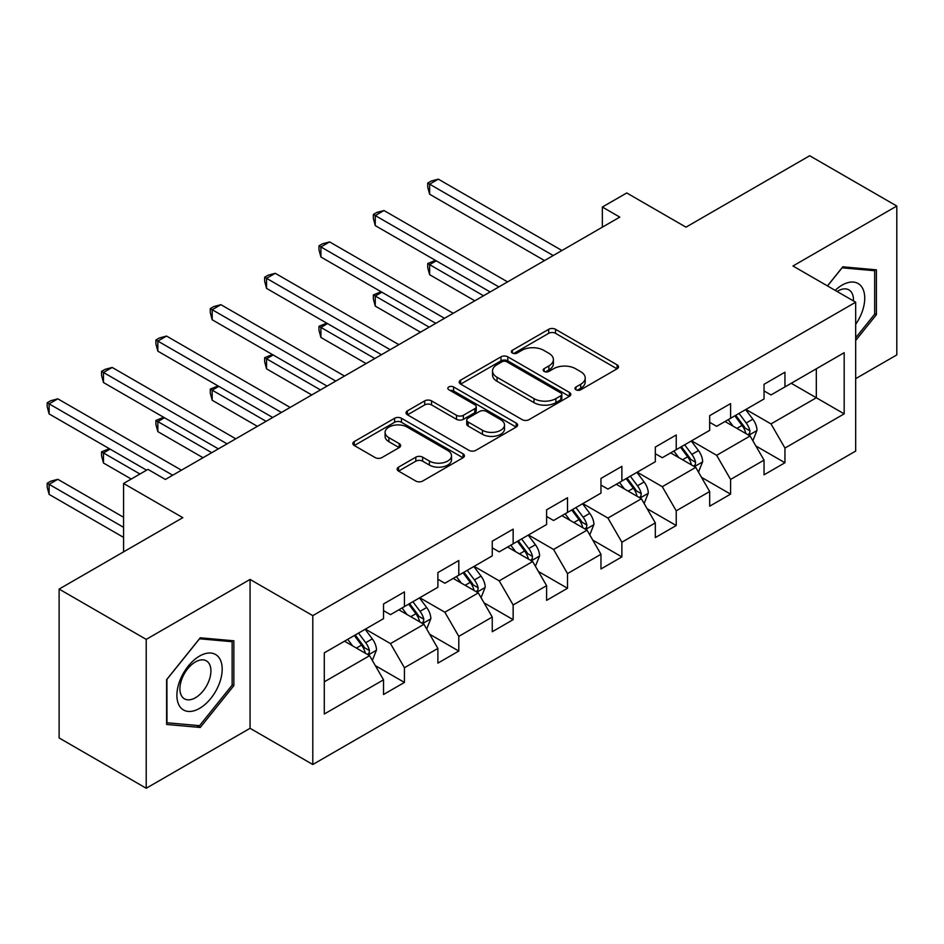 <?xml version="1.0" encoding="UTF-8"?>
<svg xmlns="http://www.w3.org/2000/svg" width="944" height="944" viewBox="0 0 944 944"><rect width="100%" height="100%" fill="white"/><g stroke="black" fill="none" stroke-linecap="round" stroke-linejoin="round"><path stroke-width="1.42" d="M575.97 389.778A3.387 1.959 0 0 0 580.761 389.778L617.105 368.797A4.838 2.797 0 0 0 618.521 366.815A4.838 2.797 0 0 0 617.105 364.844L555.532 329.303A4.838 2.797 0 0 0 548.7 329.303L512.356 350.283A3.387 1.959 0 0 0 511.365 351.664A3.387 1.959 0 0 0 512.356 353.044A3.387 1.959 0 0 0 517.147 353.044L521.843 350.33A15.482 8.933 0 0 1 543.732 350.33L548.865 353.292A15.482 8.933 0 0 1 553.396 359.617A15.482 8.933 0 0 1 548.865 365.93L544.169 368.644A3.387 1.959 0 0 0 543.166 370.024A3.387 1.959 0 0 0 544.169 371.405A3.387 1.959 0 0 0 548.948 371.405L553.656 368.691A15.482 8.933 0 0 1 575.545 368.691L580.678 371.653A15.482 8.933 0 0 1 585.209 377.978A15.482 8.933 0 0 1 580.678 384.291L575.97 387.016A3.387 1.959 0 0 0 574.979 388.397A3.387 1.959 0 0 0 575.97 389.778L575.97 387.016M398.545 467.138A4.838 2.797 0 0 0 397.129 469.109A4.838 2.797 0 0 0 398.545 471.08L415.82 481.051A4.838 2.797 0 0 0 422.652 481.051L463.02 457.757A4.838 2.797 0 0 0 464.436 455.775A4.838 2.797 0 0 0 463.02 453.804L401.448 418.263A4.838 2.797 0 0 0 394.616 418.263L354.248 441.568A4.838 2.797 0 0 0 352.832 443.538A4.838 2.797 0 0 0 354.248 445.509L375.11 457.557A4.838 2.797 0 0 0 381.954 457.557L399.229 447.586A4.838 2.797 0 0 0 400.645 445.615A4.838 2.797 0 0 0 399.229 443.633L388.881 437.662A12.945 7.469 0 0 1 385.093 432.376A12.945 7.469 0 0 1 393.082 425.473A12.945 7.469 0 0 1 407.183 427.101L447.716 450.5A12.945 7.469 0 0 1 451.503 455.775A12.945 7.469 0 0 1 443.515 462.678A12.945 7.469 0 0 1 429.414 461.061L422.652 457.167A4.838 2.797 0 0 0 415.82 457.167L398.545 467.138L398.545 471.08M855.677 378.65L896.8 354.92L896.8 206.04L809.692 155.748L685.981 227.162L626.745 192.965L602.355 207.043L619.783 217.108L165.401 479.446L147.972 469.38L123.581 483.47L123.581 551.862M146.226 639.383L146.226 788.252L250.066 728.296L250.066 579.427L146.226 639.383L59.118 589.08L182.817 517.666L123.581 483.47M250.066 579.427L312.794 615.641L855.677 302.21L855.677 451.079L312.794 764.51L312.794 615.641M896.8 206.04L792.96 265.996L855.677 302.21M522.185 419.643A4.838 2.797 0 0 0 529.029 419.643L569.385 396.338A4.838 2.797 0 0 0 570.801 394.368A4.838 2.797 0 0 0 569.385 392.397L507.825 356.844A4.838 2.797 0 0 0 500.981 356.844L460.625 380.149A4.838 2.797 0 0 0 459.209 382.119A4.838 2.797 0 0 0 460.625 384.102L522.185 419.643M450.17 390.509A3.387 1.959 0 0 1 453.616 390.981L453.616 386.957L516.203 423.101A4.838 2.797 0 0 1 517.619 425.071A4.838 2.797 0 0 1 516.203 427.054L475.847 450.347A4.838 2.797 0 0 1 469.003 450.347L407.442 414.805L407.442 410.852A4.838 2.797 0 0 0 406.014 412.835A4.838 2.797 0 0 0 407.442 414.805M407.442 410.852L424.706 400.881A4.838 2.797 0 0 1 431.55 400.881L456.518 415.301A4.838 2.797 0 0 0 463.362 415.301L474.82 408.681A4.838 2.797 0 0 0 476.236 406.711A4.838 2.797 0 0 0 474.82 404.728L448.825 389.73A3.387 1.959 0 0 1 447.834 388.338A3.387 1.959 0 0 1 449.922 386.533A3.387 1.959 0 0 1 453.616 386.957M146.226 788.252L59.118 737.96L59.118 589.08M375.334 665.638L404.433 682.429L404.433 667.75L437.886 648.434L437.886 663.125L458.796 651.053L458.796 636.362L492.249 617.046L492.249 631.737L513.147 619.665L513.147 604.974L546.6 585.669L546.6 600.349L567.509 588.277L567.509 573.598L600.962 554.281L600.962 568.972L621.872 556.901L621.872 542.21L655.325 522.893L655.325 537.584L676.234 525.513L676.234 510.822L709.676 491.517L709.676 506.196L730.585 494.125L730.585 479.446L764.038 460.129L764.038 474.82L784.948 462.749L784.948 448.058L844.184 413.861L844.184 352.702L816.312 368.797L816.312 397.766L844.184 413.861M404.433 682.429L383.524 694.501L383.524 679.822L324.288 714.018L324.288 652.859L383.524 618.662L383.524 603.971L404.433 591.9L404.433 606.591L437.886 587.274L437.886 572.583L458.796 560.512L458.796 575.203L492.249 555.886L492.249 541.207L513.147 529.136L513.147 543.815L546.6 524.51L546.6 509.819L567.509 497.748L567.509 512.439L600.962 493.122L600.962 478.443L621.872 466.371L621.872 481.051L655.325 461.734L655.325 447.055L676.234 434.983L676.234 449.674L709.676 430.358L709.676 415.667L730.585 403.595L730.585 418.286L764.038 398.97L764.038 384.291L784.948 372.219L784.948 386.898L844.184 352.702M398.864 609.812L423.95 624.291L390.497 643.607L365.411 629.117M383.524 610.615L390.497 614.638L404.433 606.591M390.497 643.607L404.433 667.75M423.95 624.291L437.886 648.434M453.214 578.424L478.301 592.903L444.86 612.219L419.761 597.741M437.886 579.227L444.86 583.25L458.796 575.203M444.86 612.219L458.796 636.362M478.301 592.903L492.249 617.046M507.577 547.036L532.664 561.527L499.211 580.843L474.124 566.353M492.249 547.839L499.211 551.862L513.147 543.815M499.211 580.843L513.147 604.974M532.664 561.527L546.6 585.669M561.94 515.66L587.026 530.139L553.573 549.455L528.487 534.965M546.6 516.462L553.573 520.486L567.509 512.439M553.573 549.455L567.509 573.598M587.026 530.139L600.962 554.281M616.29 484.272L641.389 498.762L607.936 518.067L582.837 503.589M600.962 485.074L607.936 489.098L621.872 481.051M607.936 518.067L621.872 542.21M641.389 498.762L655.325 522.893M670.653 452.884L695.74 467.374L662.287 486.691L637.2 472.201M655.325 453.698L662.287 457.722L676.234 449.674M662.287 486.691L676.234 510.822M695.74 467.374L709.676 491.517M725.016 421.508L750.102 435.986L716.649 455.303L691.563 440.813M709.676 422.31L716.649 426.334L730.585 418.286M716.649 455.303L730.585 479.446M750.102 435.986L764.038 460.129M791.214 383.276L816.312 397.766L771.012 423.915L745.913 409.436M764.038 390.922L771.012 394.946L784.948 386.898M771.012 423.915L784.948 448.058M250.066 728.296L312.794 764.51M602.355 207.043L602.355 227.162M324.288 681.828L369.588 655.679L344.501 641.188M369.588 655.679L383.524 679.822M755.849 445.946L784.948 462.749M701.486 477.334L730.585 494.125M647.136 508.722L676.234 525.513M592.773 540.098L621.872 556.901M538.41 571.486L567.509 588.277M484.06 602.862L513.147 619.665M429.697 634.25L458.796 651.053M855.677 340.454L876.41 314.671L876.41 269.831L842.791 266.822L827.451 285.902M166.616 724.461L200.246 727.47L233.864 685.639L233.864 640.799L200.246 637.802L166.616 679.633L166.616 724.461M874.675 313.656L876.41 314.671M232.13 684.636L233.864 685.639M196.682 725.417L200.246 727.47M577.327 390.25L580.678 388.314A15.482 8.933 0 0 0 585.209 382.001L585.209 377.978M553.396 359.617L553.396 363.641A15.482 8.933 0 0 1 548.865 369.954L545.514 371.889M617.034 368.833L555.532 333.326A4.838 2.797 0 0 0 548.7 333.326L513.713 353.528M569.326 396.374L507.825 360.868A4.838 2.797 0 0 0 500.981 360.868L460.684 384.137M560.842 395.748A3.387 1.959 0 0 0 561.833 394.368A3.387 1.959 0 0 0 560.842 392.987L506.798 361.788A3.387 1.959 0 0 0 502.007 361.788L497.051 364.644A15.482 8.933 0 0 0 492.52 370.968A15.482 8.933 0 0 0 497.051 377.281L533.985 398.616A15.482 8.933 0 0 0 555.874 398.616L560.842 395.748L560.842 399.772A3.387 1.959 0 0 0 561.833 398.392L561.833 394.368M492.52 370.968L492.52 374.992A15.482 8.933 0 0 0 497.051 381.305L497.051 377.281M560.842 399.772L555.874 402.64A15.482 8.933 0 0 1 533.985 402.64L497.051 381.305M407.501 414.841L424.706 404.905L424.706 400.881M476.236 406.711L476.236 410.734A4.838 2.797 0 0 1 474.82 412.705L463.362 419.325A4.838 2.797 0 0 1 456.518 419.325L431.55 404.905A4.838 2.797 0 0 0 424.706 404.905M453.616 390.981L516.132 427.089M482.431 430.252A12.945 7.469 0 0 0 496.532 431.88A12.945 7.469 0 0 0 504.521 424.977A12.945 7.469 0 0 0 500.721 419.691L486.443 411.442A4.838 2.797 0 0 0 479.599 411.442L468.141 418.062A4.838 2.797 0 0 0 466.725 420.033A4.838 2.797 0 0 0 468.141 422.015L482.431 430.252L482.431 434.275A12.945 7.469 0 0 0 496.532 435.904A12.945 7.469 0 0 0 504.521 429.001L504.521 424.977M466.725 420.033L466.725 424.057A4.838 2.797 0 0 0 468.141 426.039L468.141 422.015M482.431 434.275L468.141 426.039M451.503 455.775L451.503 459.799A12.945 7.469 0 0 1 443.515 466.702A12.945 7.469 0 0 1 429.414 465.085L422.652 461.191A4.838 2.797 0 0 0 415.82 461.191L398.604 471.115M385.093 432.376L385.093 436.399A12.945 7.469 0 0 0 388.881 441.686L388.881 437.662M399.159 447.621L388.881 441.686M462.949 457.793L401.448 422.287A4.838 2.797 0 0 0 394.616 422.287L354.319 445.544M752.852 440.754L756.994 430.311A13.063 7.54 -120 0 0 752.828 419.195L745.642 409.59M733.099 426.181L728.213 419.655M436.246 260.827L429.626 264.65L429.626 274.704L474.82 300.794M748.085 434.818L749.666 433.154L749.949 430.877A13.063 7.54 -120 0 0 746.208 423.018L739.022 413.413M735.742 415.301L743.73 425.956A6.655 3.847 60 0 1 744.934 427.974L749.949 430.877M734.833 415.832L742.031 425.437A13.063 7.54 60 0 1 745.772 433.284M429.626 274.704L427.715 267.565L427.715 263.541L483.529 295.767M427.715 263.541L435.479 260.379M553.219 255.529L429.626 184.174L438.335 179.148L561.94 250.502M544.511 260.556L429.626 194.228L429.626 184.174L427.715 183.065L431.196 181.059L438.335 179.148M429.626 194.228L427.715 187.089L427.715 183.065M855.677 324.335A32.037 18.491 120 0 0 861.707 313.007A32.037 18.491 120 0 0 859.713 284.663A32.037 18.491 120 0 0 835.169 290.363M872.516 269.477L874.675 270.727L874.675 314.163L855.677 337.799M827.522 285.949L842.095 267.813L874.675 270.727M853.447 300.912A21.924 12.661 120 0 0 848.927 289.891A21.924 12.661 120 0 0 837.116 291.484M199.55 708.389A32.037 18.491 120 0 0 222.194 669.154A32.037 18.491 120 0 0 199.55 656.08A32.037 18.491 120 0 0 176.894 695.303A32.037 18.491 120 0 0 199.55 708.389M195.42 697.758A21.924 12.661 120 0 0 209.745 678.429A21.924 12.661 120 0 0 206.382 660.859A21.924 12.661 120 0 0 195.42 661.945A21.924 12.661 120 0 0 181.095 681.273A21.924 12.661 120 0 0 184.458 698.843A21.924 12.661 120 0 0 195.42 697.758M166.958 679.326L199.55 638.793L232.13 641.696L232.13 685.143L199.55 725.676L166.958 722.762L166.899 679.279M229.97 640.457L232.13 641.696M698.489 472.142L702.643 461.699A13.063 7.54 -120 0 0 698.477 450.583L691.279 440.978M678.748 457.557L673.863 451.043M381.895 292.203L375.264 296.027L375.264 306.092L420.458 332.182M693.722 466.206L695.303 464.531L695.586 462.253A13.063 7.54 -120 0 0 691.858 454.406L684.66 444.801M681.391 446.689L689.368 457.344A6.655 3.847 60 0 1 690.571 459.362L695.586 462.253M680.482 447.22L687.669 456.813A13.063 7.54 60 0 1 691.409 464.672M375.264 306.092L373.352 298.953L373.352 294.929L429.178 327.155M373.352 294.929L381.128 291.767M644.138 503.53L648.28 493.087A13.063 7.54 -120 0 0 644.115 481.959L636.917 472.366M624.385 488.945L619.5 482.419M327.533 323.591L320.913 327.415L320.913 337.468L366.107 363.57M639.359 497.594L640.941 495.919L641.236 493.641A13.063 7.54 -120 0 0 637.495 485.782L630.297 476.189M627.028 478.077L635.005 488.721A6.655 3.847 60 0 1 636.221 490.75L641.236 493.641M626.12 478.596L633.318 488.201A13.063 7.54 60 0 1 637.047 496.048M320.913 337.468L318.989 330.329L318.989 326.305L374.815 358.531M318.989 326.305L326.766 323.143M498.869 286.917L375.264 215.562L383.984 210.524L507.577 281.89M490.148 291.944L375.264 225.616L375.264 215.562L373.352 214.453L376.833 212.435L383.984 210.524M375.264 225.616L373.352 218.477L373.352 214.453M444.506 318.305L320.913 246.939L329.621 241.912L453.214 313.266M435.798 323.332L320.913 257.004L320.913 246.939L318.989 245.829L322.482 243.823L329.621 241.912M320.913 257.004L318.989 249.853L318.989 245.829M589.776 534.906L593.918 524.463A13.063 7.54 -120 0 0 589.752 513.347L582.566 503.742M570.023 520.321L565.137 513.807M273.17 354.979L266.55 358.803L266.55 368.856L311.744 394.946M585.009 528.97L586.59 527.307L586.873 525.029A13.063 7.54 -120 0 0 583.132 517.17L575.946 507.565M572.666 509.453L580.654 520.109A6.655 3.847 60 0 1 581.858 522.126L586.873 525.029M571.757 509.984L578.955 519.578A13.063 7.54 60 0 1 582.696 527.436M266.55 368.856L264.639 361.717L264.639 357.693L320.453 389.919M264.639 357.693L272.403 354.531M535.413 566.294L539.567 555.851A13.063 7.54 -120 0 0 535.401 544.735L528.203 535.13M515.672 551.709L510.787 545.184M218.819 386.356L212.188 390.179L212.188 400.244L257.382 426.334M530.646 560.358L532.227 558.683L532.51 556.405A13.063 7.54 -120 0 0 528.782 548.558L521.584 538.953M518.315 540.841L526.292 551.497A6.655 3.847 60 0 1 527.495 553.514L532.51 556.405M517.406 541.372L524.593 550.966A13.063 7.54 60 0 1 528.333 558.824M212.188 400.244L210.276 393.093L210.276 389.07L266.102 421.307M210.276 389.07L218.052 385.919M481.062 597.682L485.204 587.239A13.063 7.54 -120 0 0 481.039 576.111L473.841 566.518M461.309 583.097L456.424 576.572M164.457 417.744L157.837 421.567L157.837 431.62L203.031 457.722M476.283 591.746L477.865 590.071L478.16 587.793A13.063 7.54 -120 0 0 474.419 579.935L467.221 570.341M463.952 572.229L471.929 582.873A6.655 3.847 60 0 1 473.145 584.891L478.16 587.793M463.044 572.748L470.23 582.354A13.063 7.54 60 0 1 473.971 590.201M157.837 431.62L155.913 424.481L155.913 420.458L211.739 452.683M155.913 420.458L163.69 417.295M390.143 349.681L266.55 278.327L275.259 273.3L398.864 344.654M381.435 354.708L266.55 288.38L266.55 278.327L264.639 277.217L268.12 275.211L275.259 273.3M266.55 288.38L264.639 281.241L264.639 277.217M335.793 381.069L212.188 309.715L220.908 304.676L344.501 376.042M327.072 386.096L212.188 319.768L212.188 309.715L210.276 308.605L213.757 306.588L220.908 304.676M212.188 319.768L210.276 312.629L210.276 308.605M281.43 412.445L157.837 341.091L166.545 336.064L290.138 407.419M272.722 417.484L157.837 351.156L157.837 341.091L155.913 339.982L159.406 337.976L166.545 336.064M157.837 351.156L155.913 344.005L155.913 339.982M426.7 629.058L430.842 618.615A13.063 7.54 -120 0 0 426.676 607.499L419.49 597.894M406.947 614.473L402.061 607.96M110.094 449.132L103.474 452.955L103.474 463.008L131.251 479.045M421.933 623.123L423.514 621.459L423.797 619.17A13.063 7.54 -120 0 0 420.056 611.323L412.87 601.717M409.59 603.605L417.578 614.261A6.655 3.847 60 0 1 418.782 616.279L423.797 619.17M408.681 604.136L415.879 613.73A13.063 7.54 60 0 1 419.62 621.589M103.474 463.008L101.563 455.869L101.563 451.846L139.96 474.006M101.563 451.846L109.327 448.683M227.067 443.833L103.474 372.479L112.183 367.452L235.788 438.807M218.359 448.86L103.474 382.532L103.474 372.479L101.563 371.37L105.044 369.364L112.183 367.452M103.474 382.532L101.563 375.393L101.563 371.37M372.337 660.446L376.491 650.003A13.063 7.54 -120 0 0 372.325 638.887L365.127 629.282M352.596 645.861L347.711 639.336M123.581 517.265L57.832 479.304L49.112 484.331L49.112 494.396L123.581 537.384M367.57 654.511L369.151 652.835L369.434 650.558A13.063 7.54 -120 0 0 365.694 642.699L358.508 633.105M355.239 634.993L363.216 645.649A6.655 3.847 60 0 1 364.419 647.667L369.434 650.558M354.33 635.513L361.517 645.118A13.063 7.54 60 0 1 365.257 652.977M49.112 494.396L47.2 487.246L47.2 483.222L123.581 527.33M47.2 483.222L50.681 481.216L57.832 479.304M172.717 475.221L49.112 403.855L57.832 398.828L181.425 470.183M146.58 470.183L49.112 413.92L49.112 403.855L47.2 402.758L50.681 400.74L57.832 398.828M49.112 413.92L47.2 406.781L47.2 402.758M580.678 388.314L580.678 384.291M544.169 371.405L544.169 368.644M548.865 369.954L548.865 365.93M512.356 353.044L512.356 350.283M548.7 333.326L548.7 329.303M555.532 333.326L555.532 329.303M617.105 368.797L617.105 364.844M460.625 384.102L460.625 380.149M500.981 360.868L500.981 356.844M507.825 360.868L507.825 356.844M569.385 396.338L569.385 392.397M533.985 402.64L533.985 398.616M555.874 402.64L555.874 398.616M431.55 404.905L431.55 400.881M456.518 419.325L456.518 415.301M463.362 419.325L463.362 415.301M474.82 412.705L474.82 408.681M516.203 427.054L516.203 423.101M415.82 461.191L415.82 457.167M422.652 461.191L422.652 457.167M429.414 465.085L429.414 461.061M399.229 447.586L399.229 443.633M354.248 445.509L354.248 441.568M394.616 422.287L394.616 418.263M401.448 422.287L401.448 418.263M463.02 457.757L463.02 453.804M748.816 435.243L756.911 430.57M746.208 423.018L752.828 419.195M736.922 428.375L742.031 425.437M694.454 466.631L702.56 461.946M691.858 454.406L698.477 450.583M682.559 459.763L687.669 456.813M640.091 498.007L648.198 493.334M637.495 485.782L644.115 481.959M628.208 491.151L633.318 488.201M585.74 529.395L593.835 524.722M583.132 517.17L589.752 513.347M573.846 522.528L578.955 519.578M531.378 560.783L539.472 556.099M528.782 548.558L535.401 544.735M519.483 553.916L524.593 550.966M477.015 592.159L485.122 587.487M474.419 579.935L481.039 576.111M465.132 585.304L470.23 582.354M422.664 623.547L430.759 618.875M420.056 611.323L426.676 607.499M410.77 616.68L415.879 613.73M368.302 654.935L376.396 650.251M365.694 642.699L372.325 638.887M356.407 648.068L361.517 645.118"/></g></svg>
